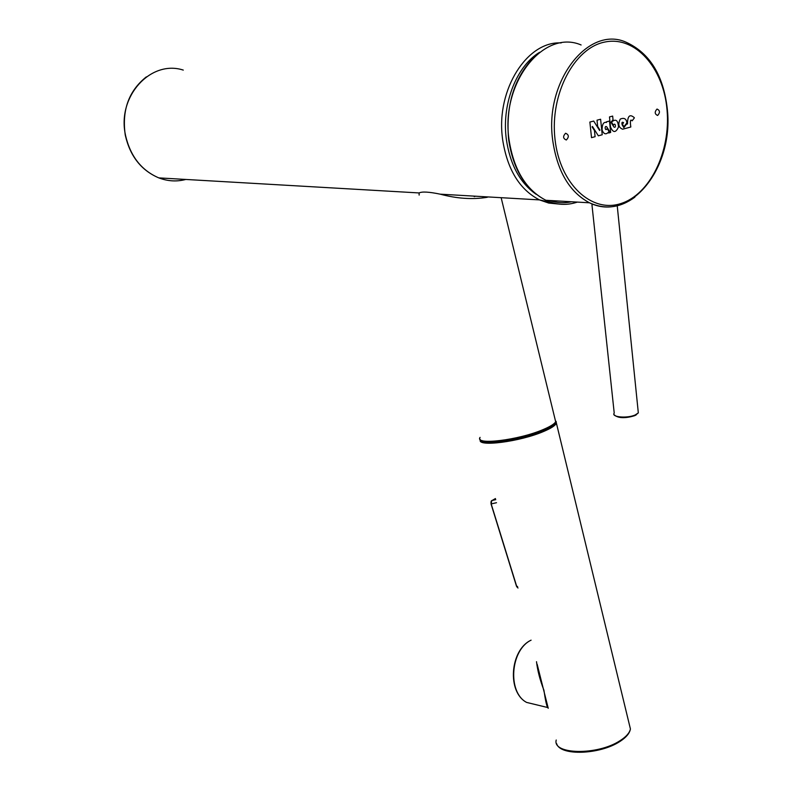 <?xml version="1.0" encoding="UTF-8"?>
<svg xmlns="http://www.w3.org/2000/svg" width="792" height="792" viewBox="0 0 792 792"><rect width="100%" height="100%" fill="white"/><g stroke="black" fill="none" stroke-linecap="round" stroke-linejoin="round"><path stroke-width="1.19" d="M542.5 430.947C522.255 439.679 485.11 445.431 481.991 440.51M548.678 428.046L549.539 427.413M593.208 204.326L591.961 204.861L614.226 413.107C610.83 417.107 627.086 418.622 635.154 414.988L638.322 412.88L638.104 410.751M536.511 661.696C537.54 670.616 540.015 680.15 543.936 690.278C545.282 699.613 546.5 705.345 547.599 707.474L547.985 707.909M537.124 664.142L548.232 708.276M484.268 196.713L482.962 197.119M419.136 195.099L419.117 192.941C422.037 191.446 429.076 191.852 440.223 194.169C456.826 198.614 472.378 199.673 486.882 197.347L488.189 196.941M474.24 196.614L475.537 196.208M517.978 588.03L516.701 586.367L491.179 503.91L491.743 500.564L495.752 499.653M516.602 586.357L516.968 587.05M490.971 501.96L491.179 503.91L496.515 502.712M657.033 109.039C654.449 111.929 654.647 114.078 657.627 115.474C660.221 112.593 660.023 110.444 657.033 109.039M634.352 117.899L634.253 117.632C629.798 113.781 627.551 115.889 627.502 123.968L626.432 124.255L623.839 127.621L622.175 124.859C621.581 122.404 622.047 121.671 623.571 122.671L622.423 124.215L623.928 126.75L626.918 122.839C626.323 118.711 624.106 117.464 620.284 119.077C617.77 124.205 618.552 127.591 622.621 129.215L630.818 127.007C629.947 120.919 630.383 118.869 632.135 120.839L634.352 117.899M610.949 122.245L613.038 119.78L612.662 116.087L609.493 116.919L610.513 126.958C613.058 133.006 615.721 133.016 618.502 127.017C618.027 120.107 615.691 118.473 611.503 122.116L613.424 125.225C615.424 121.513 616.483 128.908 613.879 126.958L610.949 122.245M608.711 133.006L610.662 132.472L609.493 121.028L606.385 121.849L606.434 122.483C603.573 121.74 602.128 124.245 602.078 130.007C603.841 134.472 606.167 134.987 609.078 131.561L607.127 128.492C605.286 132.373 604.029 124.879 606.731 126.819L609.652 131.522L608.711 133.006M599.94 130.086L599.623 130.502L593.713 121.057L589.872 122.057L591.515 137.66L595.089 136.699L594.446 130.561L592.109 126.898L592.456 126.463L598.336 135.818L602.217 134.759L600.613 119.246L597.019 120.186L597.663 126.433L599.94 130.086M566.329 139.996C569.171 136.927 568.923 134.68 565.587 133.254C562.736 136.333 562.993 138.58 566.329 139.996M561.162 42.936C527.343 40.778 496.297 89.338 502.366 137.372L502.593 139.343C507.227 169.389 519.522 189.575 539.481 199.901L548.707 203.059L558.162 203.99M539.59 52.302C516.849 65.944 502.128 102.752 506.058 136.957L506.276 138.867C509.998 164.449 519.938 182.922 536.105 194.278M183.279 70.092C150.886 59.499 117.107 96.119 125.383 134.64L125.562 135.561C130.423 156.361 141.511 170.468 158.826 177.893C167.845 181.309 176.844 181.823 185.833 179.447M555.024 419.087L555.677 421.79C554.38 423.958 550.371 426.482 543.668 429.353L543.084 429.601C518.483 440.233 474.2 445.46 480.081 437.382M667.062 110.177L667.013 109.672C663.548 67.964 635.263 35.452 604.692 42.075C574.061 48.035 549.836 94.387 554.984 138.996L555.043 139.531C559.954 184.19 591.545 213.177 620.651 203.623C649.866 194.693 670.765 151.836 667.062 110.177M581.11 44.966C543.678 28.75 500.722 82.645 508.949 139.055L508.999 139.412C513.612 169.607 525.908 189.902 545.886 200.277L589.495 202.802C630.442 222.928 673.616 167.825 667.409 110.048L667.369 109.544C663.627 75.458 649.816 52.995 625.937 42.144C588.377 25.285 544.688 80.913 552.578 139.303L552.638 139.847C557.122 171.112 569.418 192.1 589.495 202.802C605.138 209.811 620.275 207.92 634.897 197.139M556.291 421.79L556.133 423.661C554.836 425.849 550.836 428.373 544.134 431.254L543.708 431.432C520.027 441.758 476.695 447.233 480.338 439.778M555.736 421.681C556.172 424.057 551.994 427.116 543.203 430.888C521.968 440.114 482.684 445.965 480.922 440.401M629.086 723.482L630.422 728.977C629.65 732.798 626.314 736.619 620.433 740.441L619.889 740.777C597.406 755.608 552.133 754.598 556.222 740.025M615.334 415.8C619.879 418.275 626.294 418.245 634.58 415.711M614.018 414.612C617.819 418.344 624.838 418.631 635.085 415.473L636.223 414.879M537.778 705.108L526.63 702.425C507.246 692.386 510.385 649.895 531.095 640.164M549.618 200.495C556.875 202.95 564.181 203.376 571.547 201.762M508.622 139.372C513.067 169.429 525.492 189.724 545.886 200.277C556.271 205.039 566.755 205.643 577.348 202.099M569.636 202.138L570.913 201.722M165.785 178.289L177.299 178.952M550.381 200.534L563.785 201.307M517.592 586.506L516.513 586.278L491.089 503.91M491.347 500.93L495.465 498.544M125.195 134.62L125.364 135.501M501.148 197.683L555.677 421.79C554.39 424.631 550.173 427.581 543.015 430.63C520.75 440.263 480.972 446.272 480.031 439.184M556.667 743.688C560.013 756.172 599.96 754.687 619.879 741.5L620.423 741.154C626.373 737.203 629.709 733.154 630.422 728.977L555.925 421.215M635.332 415.355L638.322 412.88L617.235 205.811M547.777 707.543L526.63 702.425C506.741 692.02 510.187 650.143 530.689 640.362M508.573 138.907C505.742 104.989 514.216 77.725 534.006 57.103M125.374 135.541C130.175 156.311 141.332 170.429 158.826 177.893L419.117 192.941M440.223 194.169L539.481 199.901L556.469 203.712M125.195 134.581C121.829 110.048 128.868 90.823 146.312 76.893M570.27 201.683L567.607 202.435M516.533 586.327L517.958 587.931M491.01 503.851L491.228 501.108M491.02 503.89L516.513 586.278"/></g></svg>
